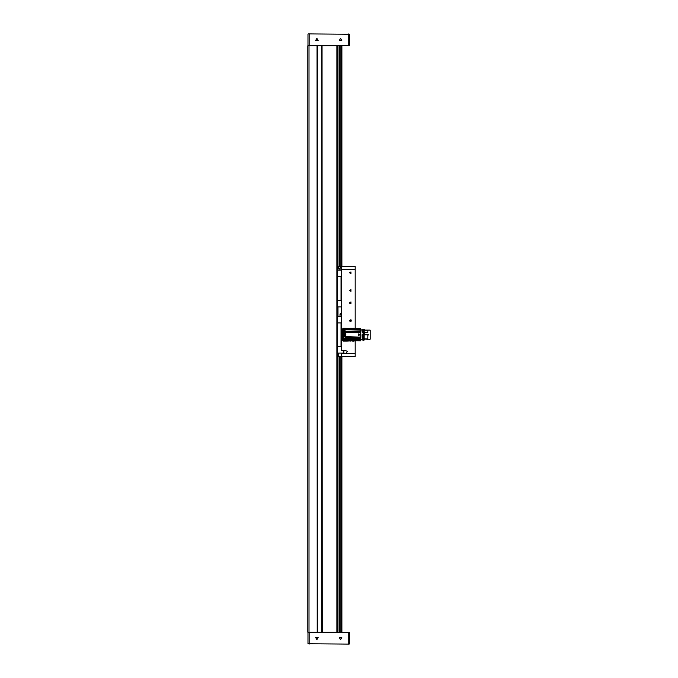 <?xml version="1.0" encoding="UTF-8"?>
<svg xmlns="http://www.w3.org/2000/svg" width="678" height="678" viewBox="0 0 678 678"><rect width="100%" height="100%" fill="white"/><g stroke="black" fill="none" stroke-linecap="round" stroke-linejoin="round"><path stroke-width="1.02" d="M307.812 45.748L308.999 45.748L308.999 632.252L307.812 632.252L307.812 45.748M308.261 45.748L349.433 45.451L336.847 45.748L337.432 45.748L337.432 632.252L322.092 632.252L322.092 45.748L322.236 632.252M349.136 644.1L307.965 643.803L349.136 644.1M322.236 45.748L336.847 45.748L336.847 632.252L349.433 632.549L307.965 632.549L307.965 643.803M308.261 33.9L349.433 34.197L308.261 33.9M355.213 266.573L355.213 269.53L341.585 269.53L341.585 266.573L355.213 266.573L341.585 266.581M341.585 356.62L343.949 356.62L341.585 356.62L341.585 353.365L355.213 353.662L355.213 356.62L338.619 356.62L338.619 353.069M343.949 353.365L343.949 350.399M337.432 316.338L341.585 316.338M337.432 352.475L337.432 353.069M341.585 314.287L339.983 314.287L340.458 313.194L341.585 313.194M341.585 316.219L339.983 316.219L339.983 314.287M337.432 270.124L341.585 270.124M337.432 306.261L337.432 306.854M341.585 268.073L339.983 268.073L340.458 266.988L341.585 266.988M341.585 270.005L339.983 270.005L339.983 268.073M370.171 339.186L370.171 330.381M364.366 338.975L367.857 339.297M367.857 334.652L364.366 334.593L364.162 332.686L364.162 334.601L367.857 334.652L364.188 334.669L364.188 338.839L363.95 334.703L363.95 338.831L367.857 338.898L367.857 334.669M367.857 332.618L364.366 332.703L367.857 332.618L367.857 330.237L364.247 330.237M363.001 338.847L363.001 334.729L363.061 338.932L362.942 334.703L362.171 334.61L363.061 334.61M363.001 334.729L362.111 334.83L362.493 338.949L362.171 334.61M360.688 334.703L360.688 328.627L348.729 328.627M345.407 337.178L360.688 337.356L360.688 338.068L360.688 337.127L345.407 336.602L345.407 332.805L360.688 332.279M360.688 340.771L347.856 340.644L360.688 340.771L360.688 338.068L343.738 338.068L342.534 336.661L343.365 337.771M363.001 331.83L363.061 332.584M345.89 329.415L342.941 332.144L344.526 332.559L344.517 333.161L345.229 332.144L360.688 332.042M345.229 332.542L345.407 333.576M343.729 331.195L342.534 332.737L343.458 332.661L342.509 332.957L342.509 336.398M358.56 335.474L358.56 333.932L360.221 334.618L358.56 335.474L358.552 333.957L360.213 334.652L358.543 335.424L358.552 333.957L360.204 334.669M345.407 335.847L345.229 336.856L344.526 336.839L344.517 336.246L345.229 335.983L344.458 336.186L344.458 333.22L345.229 333.432M342.822 336.746L344.543 336.576L342.704 336.635M342.636 336.847L343.738 338.068M338.619 356.026L338.568 353.069M344.687 339.695L343.712 341.161L342.237 339.678L342.966 338.398M353.67 340.771L352.67 340.771M342.56 330.652L342.237 329.728L343.712 328.245L344.678 329.618M352.67 328.627L353.67 328.627M367.951 334.983L368.061 334.339L368.866 334.72L368.061 335.059L367.951 334.424M364.188 338.966L370.052 339.305M364.247 329.432L364.188 332.534L364.247 329.432L364.247 330.101L367.857 330.237M364.366 332.618L364.366 334.652M363.95 329.372L363.95 332.347L364.188 329.372M361.976 340.034L363.001 339.975L361.967 340.034L361.882 339.441L363.061 339.441M363.061 332.635L362.213 332.381L361.993 329.966L360.747 329.966L360.688 339.5M362.501 332.635L362.942 329.372L362.052 329.406L362.247 332.271L361.993 329.966M363.832 339.881L363.832 329.516L363.061 329.516L363.061 339.881M362.111 329.372L362.306 332.025M345.365 339.703L360.688 339.737M340.542 639.659L341.831 637.439L339.263 637.439L340.542 639.659M316.846 639.659L318.135 637.439L315.567 637.439L316.846 639.659M340.542 38.341L339.263 40.561L341.831 40.561L340.542 38.341M316.846 38.341L315.567 40.561L318.135 40.561L316.846 38.341M350.195 303.651L349.492 302.71L350.958 303.558L350.958 301.863L349.568 303.1M349.492 320.482L350.958 321.33L350.958 319.635L349.492 320.482M349.492 272.793L350.958 273.641L350.958 271.946L349.492 272.793M349.492 290.565L350.958 291.413L350.958 289.718L349.492 290.565M360.688 340.059L345.95 340.059L347.517 340.644L360.688 340.644M341.585 353.662L345.729 353.662L347.433 351.365L344.746 350.399L341.585 350.399L341.585 335.89L342.297 335.89M343.009 339.678L343.712 338.966L344.424 339.678L343.712 340.39L343.009 339.678M343.009 329.728L343.712 329.016L344.424 329.728L343.712 330.44L343.009 329.728M363.442 340.271L363.442 339.5L363.442 340.271M360.688 328.762L347.517 328.762L345.95 329.339L360.688 329.347M345.738 334.703L343.144 334.703L345.738 334.703M339.983 269.369L338.025 267.793M343.475 335.813L344.432 336.127L344.432 333.279L345.848 334.703L344.432 336.127L345.848 334.703L344.416 333.22M343.678 335.025L343.78 334.195L345.102 334.195L344.543 335.534L343.78 335.203L343.712 334.296L345.102 334.254L345.102 335.144L344.348 335.432M344.339 335.534L343.78 335.203M317.084 45.748L317.236 632.252L317.084 45.748L308.999 45.748M317.084 632.252L308.999 632.252M341.882 45.748L341.882 266.573M341.882 356.62L341.882 632.252M339.509 632.252L339.509 356.62L339.509 632.252M339.509 266.573L339.509 45.748L339.509 266.573M321.736 45.748L321.736 632.252M317.592 45.748L317.592 632.252M349.433 632.549L349.433 643.803M317.236 632.252L322.092 632.252M349.433 34.197L349.433 45.451M307.965 45.451L307.965 34.197M322.092 45.748L317.236 45.748M338.025 353.069L338.025 631.362L337.432 631.659M337.432 46.341L338.025 46.341L338.025 270.124M338.025 306.854L338.025 316.338M355.213 353.662L355.213 340.771M355.213 328.627L355.213 269.53M342.297 333.517L341.585 333.517L341.585 269.53M344.746 353.365L345.238 353.594M338.619 268.166L338.619 266.573L343.949 266.573M343.949 356.62L355.213 356.62M349.679 303.278L349.992 303.566M349.967 321.321L350.729 321.423M350.899 321.364L351.272 321.05M351.407 320.745L349.509 320.287M341.585 322.855L337.432 322.855M341.585 346.551L337.432 346.551M340.992 346.551L340.992 322.855M341.17 346.551L341.17 322.855M337.72 316.338L337.432 316.931M337.72 353.069L343.653 353.069L343.653 350.399M343.356 350.399L343.356 353.069M341.585 276.641L337.432 276.641M341.585 300.337L337.432 300.337M340.992 300.337L340.992 276.641M341.17 300.337L341.17 276.641M337.72 270.124L337.432 270.717M337.72 306.854L341.585 306.854M343.28 340.009L343.797 339.136L343.712 340.39L343.093 339.331L343.67 338.966L343.102 339.322M343.712 340.653L343.678 338.703M344.992 340.424L343.712 341.161M354.662 340.771L353.67 341.161M343.28 330.05L343.797 329.186L343.712 330.44L343.093 329.381L343.67 329.016L343.102 329.372M343.204 330.55L343.712 328.754M343.712 328.245L344.983 328.966M353.67 328.245L354.662 328.627M363.891 331.245L363.891 332.542M364.247 339.975L364.247 339.314M361.882 339.441L360.747 339.441M368.052 335.034L368.832 334.754L368.061 335.059M368.832 334.644L368.052 334.364L368.832 334.644M362.111 334.83L363.01 334.72M362.942 334.669L362.942 338.907M363.001 331.593L362.959 332.559L362.349 332.567M362.196 338.483L362.052 334.83L362.205 338.508M360.688 328.627L348.136 328.661M347.517 328.762L345.399 329.661L360.688 329.661M343.56 331.313L360.688 330.906M343.738 331.33L360.688 331.33M360.688 338.5L343.729 338.203M344.297 338.89L345.424 339.737M348.695 340.771L349.339 340.737M343.221 331.644L342.822 332.661M343.509 331.356L342.492 333.466L343.144 332.822L345.229 332.805M360.204 334.644L358.433 335.39M344.416 336.178L345.856 334.703L344.432 333.279L343.475 333.593M344.534 336.237L345.229 336.593L345.229 335.983M343.144 336.576L342.492 335.932L342.492 333.466L342.509 336.449L343.271 337.839M342.687 336.441L343.458 336.746M343.983 338.534L343.254 337.83M345.89 339.983L347.517 340.644M344.382 330.432L347.492 328.771M344.534 333.161L345.229 333.423M342.797 333.101L342.797 336.305M344.517 336.246L344.517 333.161M343.221 331.72L342.636 332.559M343.221 337.686L342.517 336.542M348.755 340.771L347.763 340.644M347.458 340.627L344.339 338.924M342.509 336.449L342.492 335.932M342.517 332.864L342.492 333.466M345.204 335.025L344.339 333.873M350.509 328.627L343.382 330.55L342.297 332.347L342.492 336.025M343.11 337.712L344.636 339.576L350.509 340.771M351.323 328.627L345.67 328.305L344.543 329.906M352.407 328.627L353.255 328.305M344.636 339.576L347 341.102L352.407 340.771M344.856 340.093L345.077 340.627M342.763 338.314L343.822 338.754M342.297 334.703L342.297 336.39L343.305 338.542M342.297 332.347L342.297 330.144M342.297 339.263L342.297 336.39M343.382 330.55L342.297 331.144M345.077 328.762L345.509 328.322M344.127 328.305L345.67 328.305M350.382 328.305L352.306 328.305M347 341.102L344.127 341.102M353.255 341.102L352.306 341.102M345.187 340.848L345.67 341.102M342.331 340.195L343.204 341.068M342.331 329.211L343.204 328.338M354.179 328.338L354.721 328.627M354.721 340.771L354.179 341.068M338.568 356.026L338.025 356.026M338.619 267.166L338.025 267.166M340.102 45.748L340.102 266.573M340.102 356.62L340.102 632.252M341.288 632.252L341.288 356.62M341.288 266.573L341.288 45.748M309.151 632.252L309.151 644.1M348.246 644.1L348.246 632.252M348.246 45.748L348.246 33.9M309.151 33.9L309.151 45.748M367.976 334.983L367.976 334.424M364.247 330.254L367.857 330.254M364.188 332.534L367.857 332.534M367.857 332.373L364.247 332.373M362.493 338.949L363.061 338.941L362.45 338.822M364.247 334.788L367.857 334.788M364.222 338.881L367.857 338.881M362.501 332.271L362.942 332.534M358.493 335.39L358.493 334.017M344.543 335.534L344.11 335.144M345.204 334.373L344.178 335.161M343.721 335.059L343.721 334.347M344.687 334.525L344.178 334.246M344.11 334.254L344.687 334.254M347 328.305L344.805 329.347M350.382 341.102L351.323 340.771M363.061 329.516L363.832 329.516M370.052 330.101L364.247 330.101M348.128 328.661L348.67 328.627M344.449 338.966L345.382 339.737M342.704 332.212L342.551 332.627"/></g></svg>
